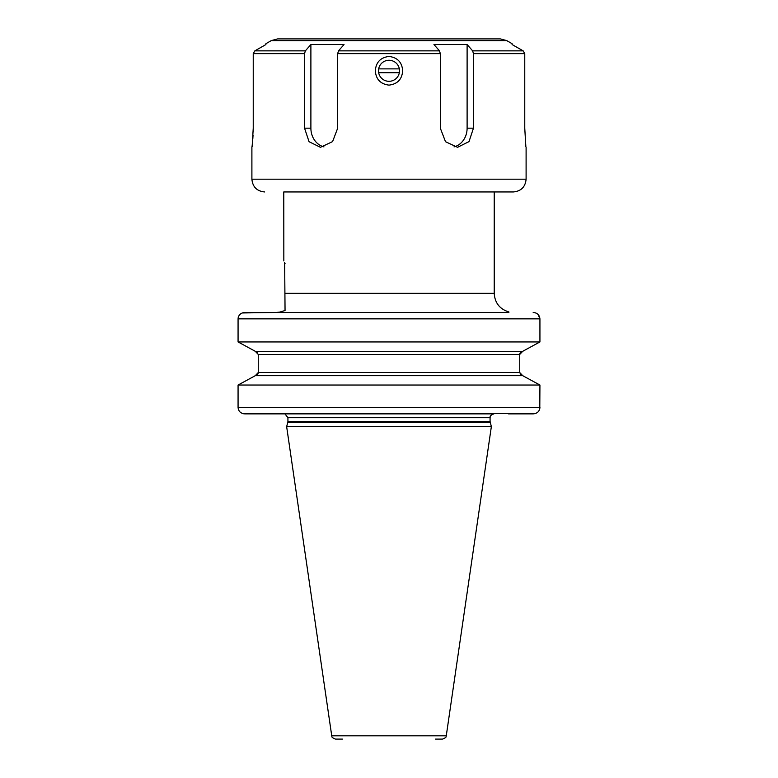 <?xml version="1.0" encoding="UTF-8"?>
<svg xmlns="http://www.w3.org/2000/svg" width="778" height="778" viewBox="0 0 778 778"><rect width="100%" height="100%" fill="white"/><g stroke="black" fill="none" stroke-linecap="round" stroke-linejoin="round"><path stroke-width="1.17" d="M242.259 312.951L276.122 312.474M484.655 312.474L452.319 312.474M325.681 312.474L285.049 312.474M538.055 314.429L539.932 318.854L238.068 318.854L238.068 341.95L255.272 351.296L238.068 341.95L238.068 318.854C238.515 314.925 240.772 312.795 244.817 312.474L508.89 312.474M275.743 312.474L279.565 312.153L275.743 312.474M238.389 409.442L238.068 407.497C238.525 411.426 240.772 413.556 244.817 413.867L493.904 413.867C488.701 415.753 490.461 417.601 490.072 417.698L287.928 417.698L287.928 421.365L490.072 421.365L491.356 426.626L286.644 426.626L331.739 735.823C332.537 736.319 330.037 736.892 335.522 739.1L342.446 739.1M535.556 413.468L243.485 413.75M238.068 385.032L238.068 407.497L238.068 385.032L255.272 375.686L238.068 385.032L539.932 385.032L522.728 375.686L255.272 375.686L258.267 372.526L258.267 354.457L255.272 351.296L522.728 351.296L539.932 341.95L522.728 351.296L519.733 354.457L258.267 354.457L258.267 372.526L519.733 372.526L521.075 375.054M256.487 375.317L257.751 374.208M258.033 373.673L258.199 373.158M257.654 352.648L255.865 351.413M238.068 318.854L238.204 317.541M238.72 316.121L239.264 315.216M240.101 314.283L241.112 313.515M285.049 310.519L279.565 312.153L285.049 310.519L284.66 262.643M283.834 260.931L283.776 191.952L513.354 191.952L283.776 191.952M285.049 263.489C283.357 259.93 283.357 259.93 285.049 263.489M402.664 70.788C402.051 79.288 397.49 84.073 389 85.133C380.491 84.063 375.939 79.278 375.336 70.788C375.949 62.289 380.51 57.504 389 56.434C397.509 57.514 402.061 62.289 402.664 70.788M524.761 128.176C526.161 152.148 526.278 153.451 524.761 128.176L524.761 53.624L523.156 50.862L524.761 53.624L473.452 53.624L473.452 128.176L469.017 141.596L457.552 147.314L445.502 141.703L440.319 128.176L440.319 53.624L439.512 50.862L338.488 50.862L337.681 53.624L337.681 128.176L332.595 141.596L320.448 147.314L309.061 141.703L304.548 128.176L304.548 53.624L305.355 50.862L254.844 50.862L253.239 53.624L254.844 50.862L265.92 44.541L254.844 50.862M399.522 70.788A10.522 10.522 0 0 0 389 60.266A10.522 10.522 0 0 0 378.478 70.788A10.522 10.522 0 0 0 389 81.311A10.522 10.522 0 0 0 399.522 70.788M253.19 131.735L253.239 128.176C251.839 152.148 251.722 153.451 253.239 128.176L253.239 53.624L304.548 53.624M252.004 146.468L252.101 145.768M252.305 144.066L252.587 141.47M252.831 138.669L253.044 135.333M523.156 50.862L512.08 44.541L523.156 50.862L472.645 50.862L473.452 53.624M439.512 50.862L433.968 44.541L467.111 44.541L472.645 50.862M454.031 146.877A19.129 16.571 90 0 0 467.111 128.176L467.111 44.541M305.355 50.862L310.889 44.541L344.032 44.541L338.488 50.862M310.889 44.541L310.889 128.176A19.129 16.571 -90 0 0 323.969 146.877M271.25 40.612L506.75 40.612L500.371 38.9L277.629 38.9L271.25 40.612L265.92 43.685M435.554 739.1L442.478 739.1C447.963 736.892 445.463 736.319 446.261 735.823L331.739 735.823M238.068 407.497L539.932 407.497C539.485 411.426 537.228 413.546 533.183 413.867L508.472 413.867M433.638 413.867L484.655 413.867M519.733 354.457L519.733 372.526L522.728 375.686L539.932 385.032L539.786 408.829M238.068 341.95L539.932 341.95L539.932 318.854C539.475 314.915 537.228 312.785 533.183 312.474L534.486 312.6M535.741 312.951L536.888 313.515M521.95 351.481L520.239 352.794M519.976 353.29L519.792 353.912M521.659 375.395L522.203 375.589M399.347 68.872L378.653 68.872M399.347 72.694L378.653 72.694M508.89 311.949C499.719 309.119 494.837 302.914 494.224 293.345L285.049 293.345M513.354 191.952C521.095 191.194 525.354 186.944 526.103 179.193L251.897 179.193C252.646 186.944 256.905 191.194 264.646 191.952M440.319 53.624L337.681 53.624M473.452 128.176L467.111 128.176M304.548 128.176L310.889 128.176M490.208 422.347L287.792 422.347L286.644 426.626M494.224 293.345L494.224 191.952M526.103 179.193L526.103 147.314M251.897 179.193L251.897 147.314M506.75 40.612L512.08 43.685M446.261 735.823L491.356 426.626M287.792 422.347L287.928 421.365M490.072 421.365L490.072 417.698M285.049 413.993L287.928 417.698"/></g></svg>
